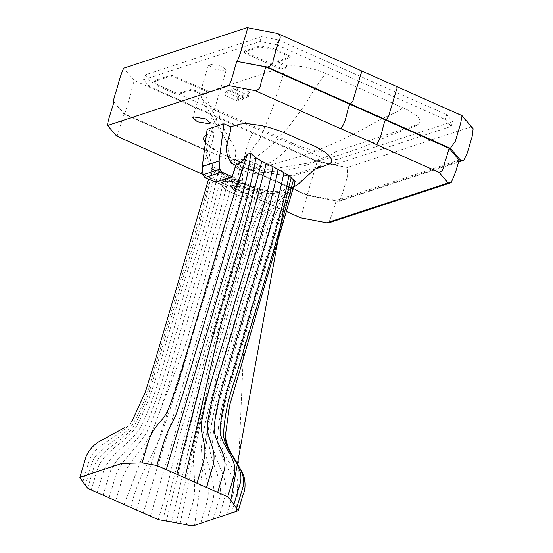 <?xml version="1.0" encoding="UTF-8"?>
<svg xmlns="http://www.w3.org/2000/svg" width="553" height="553" viewBox="0 0 553 553"><rect width="100%" height="100%" fill="white"/><g stroke="black" fill="none" stroke-linecap="round" stroke-linejoin="round"><path stroke-width="0.41" stroke-dasharray="2.77 2.07" d="M236.933 187.785L252.686 190.509L254.041 189.423L247.993 184.156L232.239 181.432L230.884 182.518L236.933 187.785M314.823 169.211L295.012 175.329L285.389 175.46L273.438 173.711L267.051 172.19L254.442 168.091L241.868 162.658C241.509 161.234 236.58 177.285 238.26 182.656C240.147 187.661 237.624 180.596 236.159 182.103C235.322 183.769 234.486 187.598 233.649 193.578C223.032 188.836 219.458 185.061 222.928 182.248C225.914 180.001 240.279 181.965 249.05 185.822C259.668 190.564 263.242 194.338 259.772 197.144C256.786 199.398 242.421 197.435 233.649 193.578C223.032 188.836 219.458 185.061 222.928 182.248C225.914 180.001 240.279 181.965 249.05 185.822C259.668 190.564 263.242 194.338 259.772 197.144C256.786 199.398 242.421 197.435 233.649 193.578C234.486 187.598 235.322 183.769 236.159 182.103C237.693 182.559 238.613 183.313 238.917 184.363L237.935 180.617L249.403 186.091L260.691 189.492L271.392 191.4L279.438 191.269L291.694 186.921L292.371 187.419L293.36 187.052L294.134 185.905M225.921 181.453L225.458 186.665L215.394 182.2L225.458 186.665C215.905 180.043 226.55 176.552 242.269 181.135L232.219 176.677L242.269 181.135L242.753 176.946L241.543 170.925L239.435 167.704L235.64 165.492C240.023 168.091 241.993 169.909 241.543 170.925L242.58 174.63L242.269 181.135C226.55 176.552 215.905 180.043 225.458 186.665C226.391 181.882 225.866 177.914 223.882 174.762L218.815 171.015C214.682 171.997 212.442 170.22 212.096 165.686L212.511 165.375L213.271 165.838L218.394 170.732L221.642 172.868L237.935 180.617M208.592 179.179L212.511 165.375C201.956 217.495 183.008 268.979 168.624 320.809L154.301 368.851C149.676 388.192 142.646 406.427 133.211 423.563C122.884 438.709 97.618 446.589 91.715 463.573L85.273 485.188M293.36 187.052L278.816 215.338L228.693 383.485C222.036 402.404 218.283 421.393 217.433 440.451C218.483 458.119 237.666 475.767 233.387 493.103L226.944 514.725M215.394 182.2L218.815 171.015M235.82 191.511L229.772 186.25L231.126 185.158L246.88 187.882L252.928 193.149L251.58 194.241L235.82 191.511L229.772 186.25L231.126 185.158L246.88 187.882L252.928 193.149L251.58 194.241L235.82 191.511M194.573 525.35L216.997 369.508L261.472 221.034C266.124 210.866 272.111 200.946 279.438 191.269M186.313 524.707L192.762 503.092C197.525 485.658 191.594 465.522 194.041 447.266C205.059 393.888 223.377 344.733 237.424 293.94C249.617 259.661 251.809 224.172 276.085 191.359M206.532 521.424L212.974 499.808C217.481 482.389 204.534 462.695 205.087 444.508C207.147 425.05 211.37 405.902 217.758 387.072L246.396 290.996C254.532 267.217 259.025 242.518 267.88 218.933C273.023 208.204 279.846 197.912 288.348 188.048M213.237 519.226L219.679 497.603C224.11 480.211 209.11 461.195 209.145 443.174C210.804 423.847 214.875 404.755 221.345 385.897L249.991 289.813C258.092 266.048 262.661 241.322 271.475 217.751C276.569 207.029 283.309 196.75 291.694 186.921M218.905 517.366L225.347 495.744C229.716 478.373 212.988 459.923 212.573 442.047C213.893 422.838 217.834 403.787 224.38 384.895L253.025 288.818C261.037 265.032 265.862 240.361 274.509 216.755C279.147 206.608 285.106 196.827 292.371 187.419M231.41 513.253L237.859 491.638C242.083 474.315 221.532 457.117 220.142 439.566C220.716 420.591 224.366 401.637 231.085 382.697L281.214 214.557L293.996 186.174M82.846 481.912L89.296 460.296C95.22 443.347 121.252 436.497 131.773 421.614M87.685 488.181L94.134 466.566C99.996 449.548 124.411 440.72 134.524 425.326C143.808 408.01 150.782 389.706 155.462 370.413L184.101 274.336C195.969 239.014 205.688 202.847 213.271 165.838M91.252 489.972L97.694 468.356C103.522 451.317 126.644 441.951 136.501 426.411C153.928 393.916 161.047 357.024 171.9 323.311C186.05 271.433 205.357 221.435 215.248 168.001M158.213 519.626L164.656 498.011L177.071 444.301C203.214 356.291 226.612 273.846 254.332 187.557M162.617 520.608L206.566 352.614L231.05 270.521L257.795 188.67M166.246 521.237L208.488 353.014L232.972 270.956L260.691 189.492M180.16 523.643L211.232 369.812L255.61 221.304L271.392 191.4M225.617 179.255L223.882 174.762L221.718 172.536L215.248 168.789L212.034 164.144L210.493 160.805L209.552 154.522L210.064 149.372L213.423 137.372L214.094 133.232L213.873 132.319L207.126 129.326M241.868 162.658L239.891 161.78M235.44 159.803L230.179 157.467M227.732 156.381L214.094 149.773L209.87 146.994L205.363 142.854M206.407 134.87L213.873 132.319M242.843 95.662L242.511 97.176L243.085 99.664L244.599 93.727L242.843 95.662M230.062 91.646L230.221 93.955L230.622 93.955L232.827 90.74L232.675 88.432L230.062 91.646M237.914 97.28L237.59 98.793L238.156 101.282L239.67 95.344L237.914 97.28M225.133 93.263L225.292 95.572L225.693 95.572L227.898 92.358L227.746 90.049L225.133 93.263M247.772 94.045L247.44 95.558L248.007 98.047L249.521 92.109L247.772 94.045M234.99 90.028L235.149 92.337L235.55 92.337L237.755 89.123L237.596 86.814L234.99 90.028M213.147 68.911L225.133 70.984L226.163 70.155L221.559 66.146L209.573 64.072L208.543 64.901L213.147 68.911M242.698 168.458L258.451 171.181L259.806 170.089L253.751 164.822L237.997 162.098L236.649 163.19L242.698 168.458M218.186 110.254L292.634 143.268C306.943 150.05 327.908 153.976 336.169 151.411L417.778 124.522L419.589 122.946L420.031 120.92L419.077 118.536L416.775 115.895L408.584 110.337L325.53 73.238C310.288 67.266 297.466 64.908 287.076 66.173L284.795 67.763L280.599 69.042L280.765 68.026L209.165 91.542L209.006 92.558L204.41 94.162L203.428 93.63L202.239 94.522L201.347 97.245L201.935 98.911L204.078 101.628L207.624 104.524L218.186 110.254C218.905 115.135 220.177 119.358 222.009 122.911C225.112 136.176 235.633 143.87 235.896 153.527L233.691 165.983L230.822 162.976C229.972 159.402 234.479 158.414 244.343 160.017L250.62 161.621C255.631 163.225 259.647 165.091 262.654 167.22L265.502 170.068C266.74 173.697 262.557 174.81 252.97 173.421L245.401 171.52C240.5 169.916 236.601 168.071 233.691 165.983M245.401 171.52L262.412 165.617C271.882 162.52 279.5 157.536 285.272 150.658C287.754 149.103 290.207 146.642 292.634 143.268M279.624 170.815L252.97 173.421L279.624 170.815C296.982 168.783 311.602 164.372 323.477 157.598C328.088 156.458 332.318 154.398 336.169 151.411M265.502 170.068L308.906 162.997C338.298 156.409 365.305 147.188 389.913 135.326L415.497 126.056L417.778 124.522M300.929 156.299L262.654 167.22L300.929 156.299C328.517 146.766 354.19 134.911 377.941 120.741L398.16 111.188L403.068 107.662M250.62 161.621L273.21 143.766C288.175 128.559 301.426 111.194 312.977 91.667L325.53 73.238M259.53 139.591L244.343 160.017L259.53 139.591L272.477 108.568L285.5 67.507M227.034 143.275L204.776 94.017M227.967 146.455L230.822 162.976L227.083 143.427C225.451 136.57 219.921 132.554 210.05 112.819L204.804 105.471L201.347 97.245M318.016 161.407L149.365 86.538L143.58 79.729L260 41.51L276.756 44.71L445.407 119.586L451.193 126.388L334.772 164.607L318.016 161.407L319.454 156.603L336.203 159.803L452.63 121.584L446.838 114.782L445.407 119.586M287.076 66.173L287.636 65.994L278.719 61.971L277.903 60.982L289.91 56.876L290.256 56.6L289.731 55.812L271.965 47.862L259.951 45.947L244.779 50.931L244.502 51.54L280.765 68.026M209.165 91.542L172.329 75.464L170.262 75.395L155.089 80.379L154.826 81.001L158.103 85.1L175.709 92.952L178.681 93.374L191.234 89.406L194.414 90.091L202.854 93.83L203.428 93.63M284.795 67.763L287.353 66.954L287.636 65.994M277.378 33.422L396.321 86.199M460.891 114.865L470.831 126.941L347.346 167.476L317.152 161.704L252.811 133.142C246.776 142.017 246.368 152.656 242.629 162.195C241.537 165.444 241.592 166.971 242.781 166.771L307.088 195.347L337.765 201.209L339.307 201.168L342.445 193.467L347.595 176.207L347.346 167.476M396.059 86.109L460.4 114.678M334.772 164.607L336.203 159.803M451.193 126.388L452.63 121.584M473.147 128.731L470.831 126.941M458.81 161.22L337.765 201.209M337.323 201.105L307.095 195.347M242.525 166.681L307.122 195.333L317.152 161.704M113.669 101.821L124.1 114.084L207.216 150.976L206.269 148.992L209.587 137.925C212.38 131.227 212.193 123.381 217.239 117.347L252.811 133.142M206.953 150.893L124.1 114.084C125.476 113.939 127.625 103.452 129.347 98.669L134.123 80.455L123.692 68.192M143.58 79.729L145.01 74.925L150.803 81.733L319.454 156.603M149.365 86.538L150.803 81.733M260 41.51L261.438 36.705L145.01 74.925M276.756 44.71L278.187 39.906L261.438 36.705M278.187 39.906L446.838 114.782M287.353 66.954L279.3 63.381L277.62 61.943L289.627 57.837L289.966 57.56L288.293 56.13L272.76 49.231L259.668 46.908L244.149 52.169L245.829 53.606L280.599 69.042M204.41 94.162L202.571 94.791L194.518 91.217L190.287 90.45L178.619 94.28L174.382 93.519L158.856 86.627L157.301 85.597L154.584 82.024L154.805 81.339L169.978 76.355L174.216 77.116L209.006 92.558M202.571 94.791L202.854 93.83M287.09 211.778L202.453 174.209C201.306 173.531 201.23 172.101 202.218 169.902L207.935 150.741L124.003 113.483L113.994 101.711M459.156 160.08L336.307 200.407L307.337 194.87L207.935 150.741M217.239 117.347L134.123 80.455M328.772 222.859L332.823 212.103L336.307 200.407M300.659 217.806L307.337 194.87M243.507 166.536L237.79 185.697C236.802 187.889 236.878 189.326 238.025 190.004L287.083 211.806M116.607 136.093C117.547 136.957 119.144 129.063 120.423 125.49L124.003 113.483M200.691 523.345L207.133 501.723C211.702 484.29 200.539 464.008 201.555 445.663C205.827 409.013 219.403 374.201 228.949 340.06L254.007 255.991C258.935 232.813 266.214 210.175 284.062 189.976M236.553 511.566L243.624 348.431L293.837 186.568M97.21 492.619L103.653 470.997C109.411 453.93 130.708 443.755 140.109 428.015C156.865 395.222 164.352 358.489 175.121 324.742C189.244 273.306 208.135 223.44 218.394 170.732M103.1 495.232L109.542 473.617C115.231 456.515 134.732 445.538 143.669 429.598C159.769 396.508 167.621 359.941 178.308 326.159C192.465 274.979 210.983 225.106 221.642 172.868M109.093 497.894L115.536 476.271C121.162 459.149 138.817 447.356 147.292 431.209C162.72 397.821 170.953 361.42 181.55 327.597C195.797 276.5 213.97 226.495 225.071 174.52M115.701 500.824L122.144 479.209C127.695 462.045 143.331 449.354 151.294 432.978C165.983 399.266 174.624 363.051 185.124 329.187C199.502 278.152 217.239 228.002 228.914 176.248M124.038 504.53L185.988 343.586L233.781 178.564M130.902 507.578C136.156 482.112 149.462 460.352 160.488 437.064C172.792 402.066 183.748 367.323 193.35 332.837C208.868 282.293 223.689 231.527 237.811 180.554M136.397 510.011L241.039 182.186M143.213 513.039L245.041 184.26M150.395 516.226C167.352 457.981 186.603 395.858 203.898 337.524L249.403 186.091M171.534 522.15L211.287 353.588L247.578 230.47L264.825 190.488M176.296 522.972L213.824 354.051L238.302 272.062L250.011 230.947L268.468 191.117M279.3 63.381L279.583 62.42M194.518 91.217L194.808 90.257M261.313 195.098C262.122 189.624 263.394 186.762 265.136 186.506L265.129 186.506C261.493 188.248 247.115 186.43 236.85 181.764C226.737 177.022 221.919 173.981 222.41 172.64C223.066 174.762 227.877 177.803 236.85 181.764C247.502 186.161 256.537 187.329 260.332 187.142L265.136 186.506C263.283 186.921 262.004 189.783 261.313 195.098M205.391 142.349L206.393 149.372C206.781 153.05 206.863 161.358 212.96 168.9L216.631 172.916C221.027 176.518 228.465 180.396 238.937 184.55C251.815 190.951 267.825 194.981 275.878 193.025L279.376 192.085M278.373 192.409L273.735 193.322C269.629 193.661 264.88 193.225 259.502 192.022C251.981 190.156 245.124 187.661 238.937 184.55C229.419 180.866 221.988 176.988 216.631 172.916L212.96 168.9M235.993 165.375L230.884 182.518M259.806 170.089L254.041 189.423M294.065 186.002L293.698 186.741M212.103 165.651L211.993 166.1M320.74 165.824L291.936 175.045C287.899 175.743 281.152 175.149 271.703 173.262C260.816 170.649 250.855 167.089 241.82 162.575L240.009 161.773M235.447 159.741L230.166 157.398M227.705 156.305L217.301 151.508L205.426 142.411M290.373 188.483L293.712 187.094M243.085 99.664L230.221 93.955M244.599 93.727L232.675 88.432M238.156 101.282L225.292 95.572M239.67 95.344L227.746 90.049M248.007 98.047L235.149 92.337M249.521 92.109L237.596 86.814M226.163 70.155L210.41 123.001M208.543 64.901L192.79 117.748M418.607 123.99L415.497 126.056M272.477 108.568L273.251 105.989M339.307 201.168L458.575 162.008M277.903 60.982L277.62 61.943M290.256 56.6L289.966 57.56M244.433 51.208L244.149 52.169M154.46 81.616L154.75 80.655M202.986 174.472L237.762 189.914"/><path stroke-width="0.83" d="M293.996 186.174L295.115 181.557L288.991 175.425L272.988 166.681L261.811 161.282L255.887 157.771L250.737 153.319L247.509 154.052C243.901 157.826 245.097 160.398 235.64 165.492L232.219 176.677L215.394 182.2L204.928 177.554L203.006 174.741L202.274 166.536L207.126 129.326L223.951 123.803L230.698 126.796L230.511 130.93L226.709 145.149L226.55 151.716L227.871 156.699L230.069 160.522L232.232 163.432L235.64 165.492M186.313 524.707C189.9 525.571 192.658 525.785 194.573 525.35L238.267 510.723L230.822 500.251L227.732 496.808L156.858 465.474L142.114 462.847L121.764 463.414L79.853 477.453L82.846 481.912L87.685 488.181L91.252 489.972L158.213 519.626L186.313 524.707M236.677 508.172L243.12 486.557C247.343 469.303 226.509 454.061 225.161 437.05L229.571 405.584L295.115 181.557M230.822 500.251L283.689 208.467L291.21 177.458M227.732 496.808L234.182 475.186C238.509 458.064 220.612 446.312 220.018 430.199C221.352 412.372 225.417 393.909 232.225 374.796L246.541 326.754C260.297 276.341 279.645 225.534 288.991 175.425M156.858 465.474L163.301 443.859C168.423 427.082 172.329 424.987 177.243 411.301C182.663 395.257 188.22 377.416 193.916 357.791L222.562 261.707C232.481 225.707 246.631 190.709 250.737 153.319M142.114 462.847L148.557 441.225C153.838 424.483 162.14 423.204 168.167 409.732C174.409 393.833 180.271 376.047 185.746 356.381L214.391 260.297C224.345 224.85 235.384 189.437 247.509 154.052M131.773 421.614L145.183 392.506L154.833 361.669L208.592 179.179M223.951 123.803L219.099 161.013L219.831 169.218L221.753 172.031L232.219 176.677M202.274 166.536L219.099 161.013M225.921 181.453L225.617 179.255M239.891 161.78L235.44 159.803M230.179 157.467L227.732 156.381M205.363 142.854L203.566 139.308L203.815 137.241L206.407 134.87M230.698 126.796L240.244 124.045L244.682 123.741L249.866 123.913L261.818 125.662L268.212 127.183L280.813 131.275L316.088 146.87L325.385 152.379L328.613 155.11L330.735 157.702L331.689 160.066L331.441 162.133L329.989 163.819L314.823 169.211M197.393 121.757L192.79 117.748L193.82 116.918L205.806 118.992L210.41 123.001L209.38 123.831L197.393 121.757M396.059 86.109C398.167 88.473 396.148 89.448 396.183 90.796L390.003 111.526C388.344 115.549 390.107 115.446 386.035 119.738L450.377 148.308L455.382 141.153L460.538 123.837L462.052 115.681L277.378 33.422C280.544 35.115 281.028 37.611 278.83 40.929L273.099 60.146C273.265 63.657 271.35 65.959 267.355 67.051L386.035 119.738M450.377 148.308L460.808 160.57L463.849 160.28L467.278 152.953L472.117 136.722L473.147 128.731L462.052 115.681M460.808 160.57L458.81 161.22M360.487 70.321C362.595 72.678 360.577 73.653 360.611 75.001L354.432 95.731C352.773 99.761 354.542 99.658 350.464 103.95M202.979 174.444L116.607 136.093L107.579 125.49L228.928 85.653C232.101 79.915 234.133 69.194 236.836 61.383L267.355 67.051M237.154 61.279C239.311 56.606 241.232 50.917 242.919 44.219C244.191 38.91 247.813 30.152 247.184 27.65L277.378 33.422M113.883 102.07L113.669 101.821C113.04 99.319 116.662 90.554 117.934 85.252C119.621 78.547 121.542 72.865 123.692 68.192L247.184 27.65M113.669 101.821L113.994 101.711C112.114 109.259 107.503 120.824 107.579 125.49M236.836 61.383L265.813 66.927L349.745 104.185L449.147 148.315L459.156 160.08L455.665 171.776L451.172 182.677L448.13 182.967L326.782 222.804L300.659 217.806L287.09 211.778M228.928 85.653L255.051 90.644L439.11 172.356L448.13 182.967M385.317 119.98C381.971 128.227 382.151 136.812 376.469 144.547M439.11 172.356C444.889 170.607 443.444 164.359 445.566 160.322L449.147 148.315M326.782 222.804L328.772 222.859L451.172 182.677M300.659 217.806L327.224 222.907M349.745 104.185C346.399 112.432 346.579 121.017 340.904 128.759M202.453 174.209L202.986 174.472M255.051 90.644C262.163 89.482 259.882 82.86 262.233 78.934L265.813 66.927M116.607 136.093L202.198 174.119M293.83 186.61L294.853 184.011M233.905 504.419L240.348 482.804C244.599 465.591 224.608 451.497 223.481 434.782C224.4 416.499 228.313 397.849 235.212 378.84L249.534 330.805C265.053 280.468 279.707 230.117 293.498 179.753M217.702 492.281L224.145 470.665C228.589 453.584 213.914 443.209 214.094 427.448C215.946 409.891 220.163 391.531 226.737 372.363L241.06 324.321C254.988 273.873 273.659 223.495 283.862 172.992M206.525 487.317L212.967 465.702C217.536 448.683 206.283 439.822 207.334 424.448C211.792 392.271 225.576 355.385 235.011 321.639C249.044 270.901 267.617 220.682 278.048 169.543M197.027 483.108L203.476 461.485C208.149 444.515 199.806 436.946 201.589 421.898C207.112 390.19 220.301 353.042 229.875 319.358C243.935 268.405 262.599 218.304 272.988 166.681M184.999 477.764L219.665 328.765L244.267 246.334L266.38 163.322M176.898 474.17L215.297 326.83L239.891 244.385L261.811 161.282M166.329 469.476L213.264 311.982C227.089 260.477 247.046 210.569 255.887 157.771M204.928 177.554L221.753 172.031M203.006 174.741L219.831 169.218M238.267 510.723L243.279 493.912C245.809 490.034 245.891 477.688 241.813 471.674L236.898 462.654C231.237 454.946 227.428 446.589 225.479 437.582M79.853 477.453L86.088 456.439C89.724 448.531 95.69 442.69 103.985 438.923L124.384 427.794M240.009 161.773L235.447 159.741M230.166 157.398L227.705 156.305M293.712 187.094L298.267 184.135L313.841 169.965L320.74 165.824M236.649 163.19L235.993 165.375M458.575 162.008L463.849 160.28M287.083 211.806L300.625 217.82"/></g></svg>
